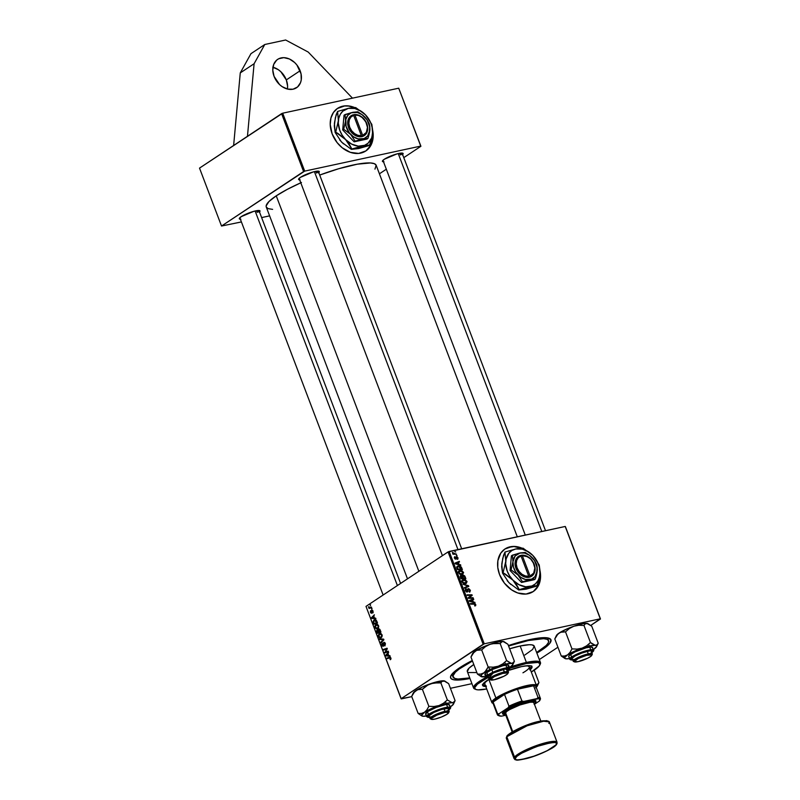 <?xml version="1.0" encoding="UTF-8"?>
<svg xmlns="http://www.w3.org/2000/svg" width="800" height="800" viewBox="0 0 800 800"><rect width="100%" height="100%" fill="white"/><g stroke="black" fill="none" stroke-linecap="round" stroke-linejoin="round"><path stroke-width="1.2" d="M272.77 67.2L278.29 69.68L280.81 71.7L286.31 79.92L300.14 70.74A17.04 12.96 -123.6 0 1 296.53 87.75A17.04 12.96 -123.6 0 1 274.07 76.36L272.79 70.16L273.68 64.47L276.62 60.17L278.73 58.75L283.82 57.65L289.41 58.98L294.64 62.52L296.88 64.97L301.05 73.85L301.25 79.91L300.53 82.63L297.59 86.94L293.05 89.21L287.61 89.09L282.09 86.61L279.57 84.59L274.07 76.36A17.04 12.96 -123.6 0 1 277.68 59.36A17.04 12.96 -123.6 0 1 300.14 70.74L286.31 79.92A17.04 12.96 56.4 0 0 272.95 67.24M521.53 548.18A25.56 19.44 56.4 0 0 504.86 549.04L512.13 546.49L516.23 546.58L522.54 548.41M540.01 570.72L540.54 577.62L538.39 585.75L533.3 591.52L526.04 594.05L517.73 592.97L511.56 589.86L504.43 583.15L499.53 574.49A25.56 19.44 -123.6 0 1 504.95 548.98A25.56 19.44 -123.6 0 1 521.98 548.16M452.99 677.01A51.12 9.48 -20.8 0 1 472.47 661.02L459.15 669.05L455.32 672.25L452.89 676.07L454.59 678.4L457.95 679.02L469.74 677.89A51.12 9.48 -20.8 0 1 452.99 677.01L452.1 674.66A51.12 9.48 -20.8 0 1 451.99 674.08A51.12 9.48 159.2 0 0 452.97 675.68M541.85 650A53.68 9.96 -20.8 0 1 536.87 653.09L544.5 648.16L549.84 643.3L550.95 639.78L547.75 637.91L543.33 637.66L533.71 638.8L508.41 645.57A53.68 9.96 -20.8 0 1 549.39 638.38A53.68 9.96 -20.8 0 1 541.85 650L541.18 649.55L541.85 650M469.97 678.5A53.68 9.96 -20.8 0 1 450.84 675.82A53.68 9.96 -20.8 0 1 459.71 667.71L451.72 674.41L450.5 676.93L451.2 678.75L453.82 679.8L458.23 680.05L469.97 678.5M300.78 182.8A58.79 10.91 159.2 0 0 276.24 195.84L418.86 571.3L276.24 195.84L268.94 201.55L266.14 205.94L266.27 207.04L268.09 208.62L272.62 209.37M374.95 169.11L376.17 165.26A58.79 10.91 159.2 0 0 319.71 175.06L338.6 168.76L357.28 164.19L370.48 162.96L374.34 163.67L376.17 165.26L517.3 536.79M383.5 161.81A11.08 2.06 -20.8 0 1 382.47 160.94A11.08 2.06 -20.8 0 1 384.3 159.26L382.4 161.17L384 161.81M240.38 219.23A11.08 2.06 -20.8 0 1 239.35 218.36A11.08 2.06 -20.8 0 1 241.18 216.68L239.28 218.59L240.88 219.23M299.67 179.88A11.08 2.06 -20.8 0 1 298.64 179.01A11.08 2.06 -20.8 0 1 300.47 177.33L298.57 179.24L300.16 179.88M399.66 153.28L400.3 154.97L399.66 153.28M256.54 210.7L257.18 212.39L256.54 210.7M315.83 171.35L316.47 173.04L315.83 171.35M354.15 107.56A25.56 19.44 56.4 0 0 337.48 108.42L344.75 105.87L348.85 105.96L355.16 107.79M372.63 130.1L372.93 139.19L371.01 145.13L365.92 150.9L358.67 153.43L350.36 152.34L342.25 147.8L337.05 142.53L332.15 133.87A25.56 19.44 -123.6 0 1 337.57 108.35A25.56 19.44 -123.6 0 1 354.6 107.54M199.52 168.11L281.58 113.65L303.58 171.56L221.52 226.03L199.52 168.11L282.69 113.2L304.69 171.12L420.73 146.1L398.73 88.19L282.69 113.2L398.73 88.19L420.92 146.27L403.79 157.64L420.92 146.27L398.73 88.19L420.73 146.1L304.69 171.12L282.69 113.2L281.58 113.65L303.58 171.56L304.69 171.12L221.52 226.03L241.41 221.94L221.52 226.03L199.52 168.11M401.27 698.9L411.77 696.64L401.08 698.74L366 606.39L448.06 551.92L483.14 644.27L401.08 698.74L484.26 643.82L600.29 618.81L565.21 526.46L449.18 551.47L484.26 643.82L600.29 618.81L590.8 625.4L600.48 618.98L565.4 526.63L600.48 618.98L565.21 526.46L448.06 551.92L449.18 551.47L484.26 643.82L483.14 644.27L448.06 551.92L366 606.39L401.27 698.9M450.41 688.31L471.93 683.67L450.41 688.31M557.93 647.22L539.33 659.56L557.93 647.22M459.07 564.35L460.8 565.37L455.27 563.81L455.01 563.11L459.28 561.38L459.5 561.95L458.33 562.4L459.07 564.35L458.33 562.4L459.5 561.95L459.28 561.38L455.01 563.11L455.27 563.81L460.8 565.37L460.57 564.75L458.5 564.72L459.07 564.35M463 575.2L462.46 575.57L463.28 575.17L464.67 575.87L465.85 578.67L460.94 578.73L460.38 575.88L462.34 576.09L463 575.2L462.34 576.09L460.94 575.57L460.19 576.55L460.94 578.73L465.85 578.67L465.02 576.47L464.56 576.78L465.02 576.47L463 575.2L462.34 576.09M475.18 605.91L475.76 604.57L475.69 605.65L474.74 605.95L474.86 604.22L470.59 604.13L470.37 603.55L474.99 603.69L475.76 604.57L473.97 603.51L470.37 603.55L470.59 604.13L474.07 604.09L475.21 604.65L474.74 605.95L475.56 605.76M470.09 597.74L473.09 597.73L473.31 598.31L468.39 598.35L468.17 597.75L471.44 595.35L467.28 595.42L467.06 594.84L471.98 594.79L472.2 595.39L468.94 597.8L470.09 597.74L468.94 597.8L472.2 595.39L471.98 594.79L467.06 594.84L467.28 595.42L471.44 595.35L468.17 597.75L468.39 598.35L473.31 598.31L473.09 597.73L472.21 598.32L473.09 597.73L470.09 597.74L469.18 598.35L470.09 597.74M468.27 588.69L466.98 591.43L466.33 591.86L466.98 591.43L465.52 590.93L466.25 588.82L465.42 589.37L466.25 588.82L465.47 589.29L466.15 588.84L465.43 590.73L467.23 592L467.98 591.14L466.68 592L467.98 591.14L468.05 590.38L467.35 590.84L468.19 589.49L467.41 590L468.53 589.25L469.72 590.2L469.37 592.15L470.27 590.12L468.27 588.69L467.57 589.16L468.86 588.7L470.39 590.49L469.66 592.07L469.1 591.59L469.77 590.35L468.89 589.27L468.19 589.49L467.5 591.9L465.56 591.02L465.36 589.5L466.25 588.82L465.97 590.63L467.19 591.34L467.86 588.86M463.05 584.28L468.52 585.69L468.8 586.42L464.55 588.24L464.33 587.66L467.97 586.1L463.05 584.28L467.97 586.1L464.33 587.66L464.55 588.24L468.8 586.42L468.52 585.69L467.92 586.09L468.52 585.69L463.05 584.28M463.37 579.51L462.06 581.84L463.36 583.32L465.67 583.63L466.93 581.33L463.37 579.51L462.09 580.36L463.37 579.51L465.33 579.72L467.05 581.76L466.01 583.53L463.95 583.57L462.59 582.71L461.94 580.77L463.37 579.51L462.58 579.83M540.1 571.2A25.56 19.44 -123.6 0 1 533.22 591.57A25.56 19.44 -123.6 0 1 499.53 574.49L497.78 567.49L497.87 560.73L500.8 553.09L504.87 549.03M473.31 601.84L475.04 602.86L469.51 601.3L469.25 600.61L473.53 598.87L473.75 599.44L472.57 599.9L473.31 601.84L472.57 599.9L473.75 599.44L473.53 598.87L469.25 600.61L469.51 601.3L475.04 602.86L474.81 602.25L472.75 602.21L473.31 601.84M459.91 570.4L458.6 572.73L459.91 574.21L462.21 574.53L463.47 572.22L459.91 570.4L458.63 571.25L459.91 570.4L461.87 570.61L463.59 572.65L462.55 574.43L460.49 574.47L459.13 573.61L458.48 571.66L459.91 570.4L459.12 570.72M458.1 565.94L456.86 566.77L458.1 565.94L456.75 567.54L457.48 569.62L462.39 569.56L461.33 567.08L460.89 567.38L461.4 567.18L462.39 569.56L457.48 569.62L456.74 567.37L457.33 566.25L459.34 565.92L461.33 567.08L457.32 566.25M456.52 557.3L455.89 557.73L456.75 557.15L457.54 557.79L457.3 559.35L457.96 557.73L457.96 558.96L457.3 559.35L457.58 557.9L456.86 557.14L456.24 558.84L455.39 559.13L454.32 557.89L454.72 556.69L455.31 558.57L456.49 556.59L457.96 557.73L456.49 556.59L455.51 558.58L454.6 556.76M456.26 555.27L457.18 555.83L456.26 555.27M454.8 551.43L455.72 551.99L454.8 551.43M454.9 553.61L456.55 554.19L452.98 554.23L452.76 553.66L453.5 553.65L452.38 552.48L454.9 553.61L452.38 552.48L453.5 553.65L452.76 553.66L452.98 554.23L456.55 554.19L454.9 553.61L453.98 554.22L454.9 553.61M370.61 604.84L370.32 605.6L370.61 604.84M372.78 613.02L372.69 610.48L371.7 610.4L371.28 612.67L370.58 610.77L370.41 612.16L371.25 613.26L372.19 610.76L372.78 613.02L373.05 611.14L371.86 610.24L371.35 612.63L370.72 610.65L370.5 612.42L371.62 613.17L372.11 610.8L372.78 613.02M375.67 618.17L374.54 618.08L373.8 616.14L374.39 614.8L371.45 617.69L371.71 618.39L375.91 618.79L374.54 618.08L373.8 616.14L374.39 614.8L371.45 617.69L371.71 618.39L375.91 618.79L375.67 618.17M380.13 629.9L378.94 628.85L378.13 630.1L376.85 630.06L377.38 633.31L380.96 632.09L380.13 629.9L378.52 628.99L378.13 630.1L377.06 629.87L376.61 631.11L377.38 633.31L380.96 632.09L380.13 629.9M383.63 639.11L379.49 638.86L379.72 639.47L383.27 639.69L380.78 642.24L381 642.82L383.9 639.84L383.63 639.11L379.49 638.86L379.72 639.47L383.27 639.69L380.78 642.24L381 642.82L383.9 639.84L383.63 639.11M388.2 651.15L385.18 652.2L387.08 648.21L383.5 649.42L383.72 650L386.75 648.95L384.84 652.93L388.42 651.73L388.2 651.15L385.18 652.2L387.31 648.81L387.08 648.21L383.5 649.42L383.72 650L386.75 648.95L384.84 652.93L388.42 651.73L388.2 651.15M389.92 655.67L388.78 655.58L388.04 653.63L388.64 652.29L385.69 655.19L385.96 655.88L390.15 656.28L388.78 655.58L388.04 653.63L388.64 652.29L385.69 655.19L385.96 655.88L390.15 656.28L389.92 655.67M390.56 659.57L390.98 658.47L390.2 657.2L386.81 658.13L387.03 658.71L390.16 657.8L390.25 659.72L390.85 657.98L389.43 657.24L386.81 658.13L387.03 658.71L389.56 657.85L390.46 658.19L389.99 659.17L390.56 659.57M384 642.99L385.4 643.65L384.91 645.95L385.36 643.53L384.64 642.48L383.38 642.87L383.1 645.73L382.24 644.99L382.29 643.06L381.69 644.26L382.17 645.88L383.24 646.34L384.41 642.97L384.91 645.95L385.42 643.71L383.76 642.44L383.1 645.73L382.28 645.09L382.29 643.06L381.89 645.32L383.33 646.29L383.78 643.32L384.93 642.76M382.02 634.74L380.69 633.36L379.11 633.68L378.33 635.3L378.99 637.26L380.94 637.76L382.21 635.85L382.02 634.74L379.24 633.59L378.52 636.44L379.62 637.74L381.34 637.54L382.02 634.74M378.56 625.63L377.23 624.25L375.65 624.57L374.87 626.19L375.53 628.15L377.48 628.65L378.75 626.74L378.56 625.63L375.78 624.48L375.06 627.33L376.16 628.63L377.88 628.44L378.56 625.63M376.89 621.36L375.72 619.88L373.81 620.19L373.14 621.75L373.92 624.2L377.5 622.98L376.47 620.53L374 620.05L373.18 622.11L373.92 624.2L377.5 622.98L376.89 621.36M372.07 608.68L371.78 609.44L372.07 608.68M371.44 607.04L369.65 607.51L368.44 606.73L369.38 607.74L369.06 608.5L371.49 607.15L368.5 607.17L369.38 607.74L369.06 608.5L371.66 607.61L371.44 607.04M261.63 217.59L269.62 215.86L261.63 217.59M386.32 169.23L379.42 173.81L386.32 169.23M372.73 130.58A25.56 19.44 -123.6 0 1 365.84 150.95A25.56 19.44 -123.6 0 1 332.15 133.87L330.23 124.56L330.93 118.01L333.43 112.47L337.5 108.41M301.49 182.48L287.41 189.3L276.24 195.84A58.79 10.91 159.2 0 0 266.26 207.02L407.5 578.84M318.43 172.94L319.32 171.78L318.64 171.19L313.17 171.96L300.47 177.33A11.08 2.06 -20.8 0 1 310.78 172.68A11.08 2.06 -20.8 0 1 318.97 171.28A11.08 2.06 -20.8 0 1 318.78 172.62M259.14 212.29L260.03 211.13L259.35 210.53L253.88 211.31L241.18 216.68A11.08 2.06 -20.8 0 1 251.49 212.03A11.08 2.06 -20.8 0 1 259.69 210.63A11.08 2.06 -20.8 0 1 259.5 211.97M402.26 154.87L403.15 153.71L402.47 153.11L397 153.89L384.3 159.26A11.08 2.06 -20.8 0 1 394.61 154.61A11.08 2.06 -20.8 0 1 402.81 153.21A11.08 2.06 -20.8 0 1 402.62 154.54M365.75 151.01A25.56 19.44 56.4 0 0 372.72 131.75L372.98 137.12L371.66 143.39L369.81 146.95L365.74 151.02M354.97 107.91L348.67 106.08L344.57 105.99L337.31 108.53M318.22 171.14A10.22 1.9 -20.8 0 1 316.47 173.04A10.22 1.9 159.2 0 0 318.22 171.14L461.67 548.78M258.93 210.49A10.22 1.9 -20.8 0 1 257.18 212.39A10.22 1.9 159.2 0 0 258.93 210.49L400.6 583.42M402.05 153.07A10.22 1.9 -20.8 0 1 400.3 154.97A10.22 1.9 159.2 0 0 402.05 153.07L545.51 530.71M472.28 660.5L459.71 667.71A53.68 9.96 -20.8 0 1 472.28 660.5M547.38 637.85A51.12 9.48 -20.8 0 1 547.68 638.36A51.12 9.48 -20.8 0 1 547.7 639.69A51.12 9.48 159.2 0 0 547.38 637.85M533.13 591.63A25.56 19.44 56.4 0 0 540.1 572.37L540.35 577.74L539.04 584.02L535.99 589.11L533.11 591.64M522.35 548.53L513.97 546.54L508.11 547.44L504.69 549.15M387.85 655.47L385.96 655.88L387.85 655.47M386.67 654.97L385.69 655.19L386.67 654.97M388.29 655.52L386.21 655.38L388.13 653.87L388.72 655.42L386.21 655.38L387.7 653.96L388.29 655.52M390.97 658.96L389.99 659.17L390.97 658.96M390.98 658.89L390.29 659.04L390.98 658.89M389.53 657.86L390.46 658.19M389.42 657.57L386.81 658.13L389.42 657.57M387.34 652.09L384.61 652.33L387.34 652.09M386.22 650.63L385.54 650.78L386.22 650.63M386.89 649.52L386.23 649.66L386.89 649.52M387.3 648.83L386.75 648.95L387.3 648.83M386.23 649.16L383.5 649.42L387.19 648.5L386.23 649.16M388.29 651.38L386.01 651.87L388.29 651.38M384.96 642.78L384.28 642.93M383.1 645.73L383.75 645.59L382.28 645.09M384.29 642.32L383.76 642.44L384.29 642.32M381.76 642.03L380.78 642.24L381.76 642.03M383.53 640.22L382.5 640.44L383.53 640.22M383.8 639.57L383.27 639.69L383.8 639.57M383.73 639.38L382.44 639.66L383.73 639.38M381.89 639.01L379.72 639.47L381.89 639.01M380.63 637.86L381.34 637.54M381.62 637.31L379.62 637.74L381.62 637.31M380.52 637.24L381.86 636.95M378.96 636.34L379.42 634.18L380.56 633.95L382.06 634.85L381.14 636.96L379.7 637.13L378.77 635.56L379.42 634.18L381.63 634.94L381.72 636.05L381.14 636.96L379.7 637.13L378.97 636.37M381.22 633.68L379.42 634.18M380.52 633.31L379.24 633.59L380.52 633.31M379.86 633.32L379.24 633.59M381.98 636.78L381.14 636.96L381.98 636.78M377.04 631.02L378.49 630.31L377.86 630.45L378.78 631.19L378.7 632.21L377.58 632.59L380.85 631.8L377.58 632.59L377.29 630.43L378.7 632.21L380.83 631.75L377.58 632.59L377.04 631.01M377.63 629.75L377.06 629.87L377.63 629.75M378.13 630.1L377.06 629.87M379.09 628.87L378.52 628.99L379.09 628.87M380.32 631.66L379.12 632.07L380.81 631.7L379.12 632.07L378.73 629.56L380.14 629.94L380.76 631.56L379.12 632.07L378.73 629.56L380.32 631.66M379.81 629.33L379.09 629.48M377.29 630.43L377.86 630.45M377.17 628.75L377.88 628.44M378.16 628.2L376.16 628.63L378.16 628.2M375.5 627.23L375.96 625.08L377.1 624.84L378.6 625.74L377.68 627.86L376.24 628.02L375.31 626.45L375.96 625.08L378.17 625.84L378.26 626.94L377.68 627.86L376.24 628.02L375.51 627.26M377.76 624.57L375.96 625.08M377.06 624.21L375.78 624.48L377.06 624.21M376.4 624.21L375.78 624.48M378.52 627.67L377.68 627.86L378.52 627.67M373.6 617.98L371.71 618.39L373.6 617.98M372.43 617.48L371.45 617.69L372.43 617.48M374.04 618.02L371.97 617.88L373.89 616.37L374.48 617.93L371.97 617.88L373.45 616.47L374.04 618.02M374.2 620.63L375.69 620.5L377.02 621.72L376.86 622.55L374.12 623.48L376.73 622.92L374.12 623.48L373.58 621.67L374.2 620.63L377.3 622.46L374.12 623.48L373.18 622.11L374.2 620.63L376.08 620.1M375.34 619.76L374 620.05L375.34 619.76M374.65 619.77L374 620.05M373.21 612.35L372.47 612.51L373.21 612.35M372.11 610.8L372.75 611.31M371.35 612.63L370.8 612.25M372.75 610.55L371.55 610.81L372.75 610.55M372.09 608.74L371.56 608.86L372.09 608.74M370.63 604.9L370.1 605.01L370.63 604.9M371.56 607.65L368.84 607.92L371.56 607.65M368.44 606.73L368.94 607.07L368.44 606.73M370.4 607.37L371.48 607.14M381.14 636.96L379.7 637.13M378.73 629.56L379.69 630.04M377.68 627.86L376.24 628.02M465.67 583.63L466.36 583.36M465.15 583.79L465.23 583.19M462.49 580.68L461.76 580.69M465.48 583.06L463.05 583.12L463.55 582.8L462.15 582.05L463.54 580.09L466.38 581.4L464.52 583.7L466.37 582.41L465.84 580.65L462.85 580.42L462.51 581.44L463.25 582.6L465.99 582.85L464.15 584.08M461.14 581.54L463.54 580.09M464.47 588.01L467.97 586.1L464.47 588.01M469.37 592.15L469.99 591.91M467.23 592L467.98 591.14M465.28 590.09L466.41 589.4M471.44 595.35L470.66 595.84M471.1 595.37L471.98 594.79L471.1 595.37M468.94 597.8L470.2 596.18L472.2 595.39L470.01 597.09M475.21 604.65L474.88 605.36M473.08 604.1L473.97 603.51L473.08 604.1M469.41 601.02L473.53 598.87L469.41 601.02M472.66 601.64L469.48 601.21L472.07 600.09L472.66 601.64L472.08 602.03L472.66 601.64L472.07 600.09L469.91 600.92L472.66 601.64M460.94 575.57L460.19 576.55M460.92 577.17L461.29 578.14L462.83 578.12L460.83 578.45L461.29 578.14L460.92 577.17L460.46 577.47L461.18 576.14L462.83 578.12L461.94 578.71L462.83 578.12L461.75 576.2L460.92 576.25L460.92 577.17L461.18 576.14M465.06 578.1L462.51 578.71L463.4 578.12L462.94 576.91L462.48 577.22L463.2 575.78L464.42 576.48L465.06 578.1L464.17 578.69L465.06 578.1L464.48 576.59L462.87 575.95L463.4 578.12L465.06 578.1M462.08 576.46L463.2 575.78M462.21 574.53L462.9 574.25M461.69 574.68L461.77 574.09M459.03 571.57L458.3 571.59M462.02 573.95L459.59 574.02L460.09 573.69L458.69 572.94L460.08 570.98L462.92 572.3L461.06 574.59L462.91 573.3L462.38 571.54L459.39 571.31L459.05 572.33L459.79 573.5L462.53 573.75L460.69 574.97M457.68 572.43L460.08 570.98M455.16 563.52L459.28 561.38L455.16 563.52M458.41 564.15L455.24 563.72L457.82 562.6L458.41 564.15L457.84 564.53L458.41 564.15L457.82 562.6L455.67 563.43L458.41 564.15M457.33 567.12L456.66 567.11M456.93 567.68L457.43 567.7M457.32 567.47L457.83 569.04L461.6 568.99L457.37 569.34L457.32 567.47L456.81 567.81L458.29 566.52L461.6 568.99L460.71 569.58L461.6 568.99L459.78 566.6L457.94 566.62L457.32 567.47L458.29 566.52M457.54 557.79L457.02 558.79M454.92 556.63L454.4 558.14L455.8 559.13L456.75 557.15M456.5 557.34L455.88 557.75M454.83 558.08L455.19 557.18M454.97 558.93L455.51 558.58L454.97 558.93M452.91 554.05L453.5 553.65L452.91 554.05M452.44 552.96L452.98 552.59L452.44 552.96M254.1 63.73L264.78 44.5L250.95 53.68L240.27 72.91L254.1 63.73L240.27 72.91L233.63 145.47L240.27 72.91L250.95 53.68L264.78 44.5L285.64 40L308.22 52.07L352.47 98.16L308.22 52.07L285.64 40L264.78 44.5L254.1 63.73L247.46 136.29L254.1 63.73M287.43 89.05A17.04 12.96 56.4 0 0 286.31 79.92L287.6 86.13L287.42 89.09M482.57 685.03A26.41 4.9 159.2 0 0 485.47 685.73M485.77 686.51A26.41 4.9 -20.8 0 1 482.63 685.45A26.41 4.9 -20.8 0 1 489.29 679.07L482.76 684.39L482.64 685.46L483.46 686.17L486.39 686.5M508.63 670.37A26.41 4.9 -20.8 0 1 521.61 666.59L528.26 665.64L531.19 665.98L532.07 667.18L529.93 669.95M539.83 665.04L540.32 663.98A35.78 6.64 159.2 0 0 526.39 662.44L526.22 663.53A34.93 6.48 -20.8 0 1 539.83 665.04A34.93 6.48 -20.8 0 1 531.31 672.03L539.25 665.95L539.97 663.66L537.89 662.44L526.22 663.53L509.8 668.27A34.93 6.48 -20.8 0 1 526.22 663.53L526.39 662.44A35.78 6.64 -20.8 0 1 540.48 662.58A35.78 6.64 -20.8 0 1 540.01 664.54M520.15 646L526.39 662.44L520.15 646L529.15 644.72L532.09 644.89L534.23 646.14A35.78 6.64 159.2 0 0 520.15 646A35.78 6.64 159.2 0 0 509.63 648.79L520.15 646M528.23 639.93L528.44 640.5A51.12 9.48 -20.8 0 1 548.57 640.7A51.12 9.48 -20.8 0 1 536.64 652.48L546.24 645.46L548.32 642.77L548.57 640.69L546.98 639.32L543.62 638.69L528.44 640.5L528.23 639.93M484.72 683.76A23.86 4.43 -20.8 0 1 486.95 680.54M525.52 665.89A23.86 4.43 -20.8 0 1 529.33 666.82A23.86 4.43 -20.8 0 1 522.94 672.8M508.58 646.02A51.12 9.48 -20.8 0 1 528.44 640.5L508.58 646.02M476.85 672.55L468.45 672.53M467.33 671.57L468.96 668.23L473.79 664.5A35.78 6.64 159.2 0 0 467.33 671.56L473.57 688A35.78 6.64 -20.8 0 1 485.96 677.47A35.78 6.64 159.2 0 0 474.62 688.94L475.69 689.4A34.93 6.48 -20.8 0 1 486.99 678.08M540.48 662.58L534.23 646.15L532.6 649.48L524.84 655.01M475.22 689.15A35.78 6.64 -20.8 0 1 473.57 688M510.37 667.02A35.78 6.64 -20.8 0 1 526.39 662.44A35.78 6.64 159.2 0 0 510.37 667.02M487.23 677.95L477.42 684.17L474.6 687.83L475.76 689.43L478.05 689.85L486.7 688.97A34.93 6.48 -20.8 0 1 475.69 689.4M507.98 670.61L521.61 666.59A26.41 4.9 -20.8 0 1 532.01 666.69A26.41 4.9 -20.8 0 1 530.37 669.57M529.63 669.17L531.71 665.91L532.01 666.69M482.34 684.68L486.09 685.72M484.73 683.77L485.22 682.21L487.6 680.05M524.68 665.95L527.9 665.98L529.32 666.81M526.46 670.54L525.28 671.36M530.07 668.79A26.41 4.9 159.2 0 0 531.77 666.34M591.77 655.36L592.26 654.31A10.22 1.9 159.2 0 0 588.28 653.87L588.12 654.95A9.37 1.74 -20.8 0 1 591.77 655.36A9.37 1.74 -20.8 0 1 577.97 661.69L587.73 658.18L591.07 656.15L591.7 654.85L586.62 655.32L578.36 658.46L574.27 661.48L577.97 661.69A9.37 1.74 -20.8 0 1 574.56 661.9A9.37 1.74 -20.8 0 1 578.03 658.63A9.37 1.74 -20.8 0 1 588.12 654.95L588.28 653.87A10.22 1.9 -20.8 0 1 592.31 653.91L591.13 650.82A10.22 1.9 -20.8 0 1 591.1 651.11A10.22 1.9 159.2 0 0 591.13 650.82M398.24 153.58L541.8 531.51L398.24 153.58M587.32 651.33L588.28 653.87L587.32 651.33M572.02 658.08L573.19 661.17A10.22 1.9 -20.8 0 1 578.05 657.49A10.22 1.9 -20.8 0 1 588.28 653.87A10.22 1.9 159.2 0 0 577.28 657.87A10.22 1.9 159.2 0 0 573.49 661.44L574.56 661.9M556.34 635.67L559.22 632.97A17.15 3.18 159.2 0 0 556.39 635.56L554.79 638.97L556.72 635.5L559.22 632.97L562.23 631.83L565.51 631.86L571.98 648.9L570.05 652.36L567.55 654.89L564.54 656.04L561.26 656.01L554.79 638.97L561.26 656.01L565.14 658.6A17.15 3.18 -20.8 0 1 564.67 657.59L561.26 656.01L564.98 658.53M569.76 658.53L566.07 658.81A17.15 3.18 -20.8 0 1 565.14 658.6M572.73 659.57L571.52 658.76A11.08 2.06 -20.8 0 1 571.55 658.69A11.08 2.06 -20.8 0 1 581.13 653.27A11.08 2.06 -20.8 0 1 591.89 650.96A11.08 2.06 -20.8 0 1 592.19 651.62L591.27 651.19L592.19 651.62L591.04 652.86M592.59 647.94L591.19 647.01L586.25 647.78L574.96 651.92L569.18 655.53L568.74 656.18L569.73 659.26A12.78 2.37 -20.8 0 1 569.75 658.84L568.74 656.18A12.78 2.37 159.2 0 0 568.72 656.6L569.86 659.49L572.76 660.02L569.75 658.84A12.78 2.37 -20.8 0 1 581.81 652.14A12.78 2.37 -20.8 0 1 593.62 650.18A12.78 2.37 -20.8 0 1 593.6 650.6L591.86 652.74L593.29 650.76L590.7 650.41L578.45 654.11L570.83 658.52L570.87 659.92L573.01 659.97M569.47 658.58A17.15 3.18 -20.8 0 1 566.07 658.81L567.01 658.73L565.32 658.67L564.67 657.59L567.55 654.89L582.14 648.14L577.12 649.1L571.98 648.9L565.51 631.86L569.33 628.55L573.82 626.23L578.84 625.26L583.98 625.47L590.46 642.51L586.64 645.82L582.14 648.14L589.95 645.9L595.26 645.31L590.46 642.51L583.98 625.47L585.19 623.9L586.94 623.4L591.75 626.2L598.22 643.24L597.01 644.81L595.26 645.31L596.51 645.7L596.67 646.53L593.37 649.5L595.11 648.14M597.31 645.07L598.22 643.24L591.75 626.2L587.87 623.6A17.15 3.18 159.2 0 0 586.94 623.4L588.18 623.79M554.79 638.97L557.88 634.09L560.68 632.23L565.51 631.86L569.33 628.55L573.82 626.23L578.84 625.26L583.98 625.47L585.19 623.9L586.94 623.4A17.15 3.18 159.2 0 0 573.82 626.23A17.15 3.18 159.2 0 0 559.22 632.97L567.58 628.64L575.89 625.54L583.25 623.67L588.01 623.67A17.15 3.18 159.2 0 0 587.87 623.6M593.6 650.6C594.8 648.98 591.19 649.38 582.78 651.8C573.94 655.35 569.59 657.69 569.75 658.84L570.41 659.15C570.26 658.04 574.42 655.79 582.91 652.39C590.99 650.07 594.45 649.68 593.31 651.23L592.61 647.52A12.78 2.37 159.2 0 0 580.8 649.48A12.78 2.37 159.2 0 0 568.74 656.18L568.76 656.67M574.67 659.39A11.08 2.06 -20.8 0 1 571.52 658.76L575.22 655.92L582.81 652.66L589.84 650.87L591.77 650.92L592.19 651.62M596.62 646.64L598.22 643.24L597.01 644.81L595.26 645.31A17.15 3.18 -20.8 0 1 596.62 646.64A17.15 3.18 -20.8 0 1 593.79 649.23L593.36 649.49M591.76 643.58L590.46 642.51L586.64 645.82L582.14 648.14A17.15 3.18 -20.8 0 1 595.26 645.31L591.76 643.58M567.55 654.89A17.15 3.18 -20.8 0 1 582.14 648.14L577.12 649.1L571.98 648.9L570.05 652.36L567.55 654.89L564.54 656.04L561.26 656.01L564.67 657.59A17.15 3.18 -20.8 0 1 567.55 654.89M485.05 671.84L483.71 672.96A17.15 3.18 -20.8 0 1 490.11 669.5L488.15 666.97L486.22 670.44L483.71 672.96L480.71 674.11L477.43 674.08L470.96 657.04L474.05 652.16L476.84 650.3L481.67 649.93L488.15 666.97L485.05 671.84M489.62 677.62L487.93 677.46L487.77 676.66L493.68 672.85A11.08 2.06 -20.8 0 1 508.05 669.04A11.08 2.06 -20.8 0 1 506.18 671.64M507.82 670.95L509.38 669.5L508.47 668.43L502.01 669.53L493.21 672.81L488.22 675.57L486.53 677.55L488.91 678.07L493.21 672.81L492.83 672.32L485.9 677.33A12.78 2.37 -20.8 0 1 492.83 672.32L491.82 669.66A12.78 2.37 159.2 0 0 484.89 674.67L486.43 677.9L488.92 678.09M472.51 653.75L476.71 650.22L487.88 645.05L492.44 643.65L500.15 643.54L506.62 660.58L502.82 663.88L498.31 666.21L493.31 667.17L488.15 666.97L481.67 649.93L485.47 646.63L489.99 644.3L497.79 642.06L503.11 641.47L507.91 644.27L514.39 661.31L512.37 663.3L510.35 663.11L506.62 660.58L500.15 643.54L502.16 641.55L504.35 641.86M485.92 676.61L481 676.49L481.76 674.46L486.56 671.27L496.21 666.97L504.32 664.39L511.43 663.38L512.67 663.78L512.84 664.6L509.53 667.58M513.48 663.14L514.39 661.31L507.91 644.27L504.04 641.68A17.15 3.18 159.2 0 0 503.11 641.47L504.19 641.74M470.96 657.04L474.05 652.16L476.84 650.3L481.67 649.93L485.47 646.63L489.99 644.3L494.99 643.34L500.15 643.54L501.37 641.96L503.11 641.47A17.15 3.18 159.2 0 0 489.99 644.3A17.15 3.18 159.2 0 0 475.39 651.05A17.15 3.18 159.2 0 0 472.55 653.64L470.96 657.04L477.43 674.08L481.16 676.61L477.43 674.08L480.71 674.11L483.71 672.96A17.15 3.18 -20.8 0 0 481.31 676.67L481.16 676.61M485.64 676.65A17.15 3.18 -20.8 0 1 482.24 676.88L483.19 676.79L482.24 676.88A17.15 3.18 -20.8 0 1 481.31 676.67M508.8 665.66L507.71 665.1L503.1 665.69L491.82 669.66L485.6 673.35L484.87 674.6L487.14 675.15M507.04 667.73L508.66 666.21M508.04 670.83L509.85 668.52L508.78 665.59A12.78 2.37 159.2 0 0 491.82 669.66L492.83 672.32A12.78 2.37 -20.8 0 1 509.79 668.25L502.1 668.87L492.83 672.32L493.21 672.81L505.08 668.77L508.03 670.81M490.84 677.47A11.08 2.06 -20.8 0 1 487.72 676.76A11.08 2.06 -20.8 0 1 493.68 672.85L505.07 669.08L508.12 669.07L507.76 670.47M512.79 664.71L514.39 661.31L513.17 662.89L511.43 663.38A17.15 3.18 -20.8 0 1 512.79 664.71A17.15 3.18 -20.8 0 1 509.95 667.3L511.27 666.21M498.31 666.21A17.15 3.18 -20.8 0 1 511.43 663.38L506.62 660.58L502.82 663.88L498.31 666.21L493.31 667.17L488.15 666.97L490.11 669.5A17.15 3.18 -20.8 0 1 498.31 666.21M488.19 676.15L489.36 679.24A10.22 1.9 -20.8 0 1 494.21 675.56A10.22 1.9 -20.8 0 1 504.45 671.94A10.22 1.9 159.2 0 0 493.44 675.94A10.22 1.9 159.2 0 0 489.66 679.51L490.73 679.97A9.37 1.74 -20.8 0 1 494.2 676.7A9.37 1.74 -20.8 0 1 504.28 673.03L503.48 669.4L504.45 671.94A10.22 1.9 -20.8 0 1 508.47 671.98L507.3 668.89M507.93 673.43L508.43 672.38A10.22 1.9 159.2 0 0 504.45 671.94L504.28 673.03A9.37 1.74 -20.8 0 1 507.93 673.43A9.37 1.74 -20.8 0 1 494.14 679.76L490.43 679.55L494.53 676.53L502.79 673.39L507.87 672.92L507.23 674.22L503.9 676.25L494.14 679.76A9.37 1.74 -20.8 0 1 490.73 679.97M457.97 549.58L314.41 171.65L457.97 549.58M538.03 684.42L538.93 682.59L534.22 670.2L538.93 682.59L537.71 684.17L535.98 684.66L537.44 685.42L535.6 687.8M536.11 684.68A17.15 3.18 -20.8 0 1 537.33 685.99A17.15 3.18 -20.8 0 1 536.2 687.31M537.33 685.99L538.93 682.59L537.71 684.17L535.98 684.66M426.63 715.95L422.95 716.23L421.49 715.47L424.43 712.31L421.42 713.46L418.14 713.43L411.67 696.39L413.59 692.92L416.1 690.39A17.15 3.18 159.2 0 0 413.27 692.98A17.15 3.18 159.2 0 0 413.22 693.09L417.55 689.65L422.38 689.28L428.86 706.32L426.93 709.79L424.43 712.31L421.42 713.46L418.14 713.43L421.86 715.95L418.14 713.43L411.67 696.39L413.27 692.98M453.09 702.65L452.14 702.73A17.15 3.18 -20.8 0 1 453.55 703.95L455.1 700.66L453.89 702.23L452.14 702.73L447.34 699.93L440.86 682.89L442.07 681.32L443.82 680.82L448.63 683.62L455.1 700.66L453.09 702.65M431.55 716.81A11.08 2.06 -20.8 0 1 428.4 716.18L433.79 712.49L441.69 709.43L448.65 708.34L449.07 709.04L447.92 710.28M448.15 708.61L449.07 709.04L448.15 708.61M450.48 708.02L449.49 704.94A12.78 2.37 159.2 0 0 437.68 706.9A12.78 2.37 159.2 0 0 425.62 713.6L426.63 716.26A12.78 2.37 -20.8 0 1 438.69 709.56A12.78 2.37 -20.8 0 1 450.5 707.6A12.78 2.37 -20.8 0 1 450.48 708.02C451.68 706.41 448.07 706.81 439.66 709.22C430.82 712.77 426.47 715.11 426.63 716.26L427.29 716.57C427.14 715.47 431.3 713.21 439.79 709.81C447.87 707.49 451.33 707.1 450.18 708.66L449.72 707.88L445.97 708.08L435.33 711.53L427.71 715.94L427.75 717.34L429.89 717.39M450.24 706.91L451.99 705.56M454.19 702.49L455.1 700.66L448.63 683.62L444.75 681.03A17.15 3.18 159.2 0 0 443.82 680.82L445.06 681.21M426.35 716A17.15 3.18 -20.8 0 1 422.95 716.23L423.89 716.15L422.95 716.23A17.15 3.18 -20.8 0 1 422.02 716.02A17.15 3.18 -20.8 0 1 424.43 712.31L439.02 705.56L434 706.52L428.86 706.32L422.38 689.28L428.36 684.65L433.18 682.99L440.86 682.89L447.34 699.93L443.51 703.24L439.02 705.56L446.83 703.32L452.14 702.73L453.39 703.13L453.55 703.95L450.67 706.65A17.15 3.18 -20.8 0 0 453.5 704.06A17.15 3.18 -20.8 0 0 453.55 703.95L453.5 704.06M411.67 696.39L414.76 691.51L422.5 686.94L436.71 681.83L444.89 681.09M449.47 705.36L448.07 704.43L445.09 704.76L436.3 707.42L428.24 711.28L425.64 714.09M425.62 713.6A12.78 2.37 159.2 0 0 425.6 714.02L426.61 716.68A12.78 2.37 -20.8 0 1 426.63 716.26L425.62 713.6M448.74 710.16L450.18 708.66L448.74 710.16M429.61 716.99L428.4 716.18A11.08 2.06 -20.8 0 1 428.43 716.11A11.08 2.06 -20.8 0 1 438.01 710.69A11.08 2.06 -20.8 0 1 448.77 708.39A11.08 2.06 -20.8 0 1 449.07 709.04M429.63 717.42L426.61 716.68L429.63 717.44M448.01 708.24A10.22 1.9 -20.8 0 1 447.98 708.53A10.22 1.9 159.2 0 0 448.01 708.24L449.19 711.33A10.22 1.9 -20.8 0 0 445.16 711.29A10.22 1.9 159.2 0 0 434.16 715.29A10.22 1.9 159.2 0 0 430.37 718.86L431.44 719.32A9.37 1.74 -20.8 0 1 434.91 716.05A9.37 1.74 -20.8 0 1 445 712.38L444.2 708.75L445 712.38L436.78 715.16L431.36 718.46L431.72 719.4L434.85 719.11A9.37 1.74 -20.8 0 1 431.44 719.32M439.02 705.56A17.15 3.18 -20.8 0 1 452.14 702.73L447.34 699.93L443.51 703.24L439.02 705.56L434 706.52L428.86 706.32L426.93 709.79L424.43 712.31A17.15 3.18 -20.8 0 1 439.02 705.56M438.29 682.67L440.86 682.89L442.07 681.32L443.82 680.82A17.15 3.18 159.2 0 0 430.7 683.65L438.29 682.67M430.7 683.65A17.15 3.18 159.2 0 0 416.1 690.39L419.11 689.25L422.38 689.28L426.21 685.97L430.7 683.65M397.4 585.55L255.12 211L397.4 585.55M428.9 715.5L430.07 718.59A10.22 1.9 -20.8 0 1 434.93 714.91A10.22 1.9 -20.8 0 1 445.16 711.29A10.22 1.9 159.2 0 1 449.14 711.73L448.65 712.78A9.37 1.74 -20.8 0 1 434.85 719.11L441.41 717.03L447.1 714.2L448.58 712.27L445 712.38A9.37 1.74 -20.8 0 1 448.65 712.78M493.63 703.63A23 4.27 -20.8 0 1 493.11 702.01A23 4.27 -20.8 0 1 496.86 698.65L495.91 698.01A23.86 4.43 159.2 0 0 492.56 703.17L493.63 703.63M493.07 703.34A23.86 4.43 -20.8 0 1 491.86 702.55A23.86 4.43 -20.8 0 1 495.91 698.01L488.82 679.35L495.91 698.01A23.86 4.43 -20.8 0 1 520.18 687.33A23.86 4.43 -20.8 0 1 536.46 685.6A23.86 4.43 -20.8 0 1 536.08 687M535.86 687.59L536.36 686.54A23.86 4.43 159.2 0 0 522.19 686.73A23.86 4.43 159.2 0 0 495.91 698.01L496.86 698.65A23 4.27 -20.8 0 1 504.52 694.44L508.97 706.18L508.18 707.69L498.96 713.81L497.57 713.75L493.11 702.01L504.52 694.44L496.86 698.65L493.11 702.01L504.52 694.44A23 4.27 -20.8 0 1 517.46 689.25L533.59 685.78L526.91 686.6L517.46 689.25A23 4.27 -20.8 0 1 533.59 685.78A23 4.27 -20.8 0 1 535.86 687.59A23 4.27 -20.8 0 1 535.81 687.7M501.63 716.13L505.79 715.23L501.63 716.13A22.15 4.11 -20.8 0 1 499.15 715.83A22.15 4.11 -20.8 0 1 498.96 713.81L498.75 715.59L501.63 716.13M540.42 698.43A23 4.27 -20.8 0 1 540.27 699.44A23 4.27 159.2 0 0 540.32 699.33A23 4.27 159.2 0 0 538.05 697.51A23 4.27 -20.8 0 1 540.42 698.43L535.96 686.69A23 4.27 159.2 0 0 533.59 685.78L538.05 697.51L536.8 698.63A22.15 4.11 -20.8 0 1 539.83 700.38A22.15 4.11 -20.8 0 1 539.47 700.95L534.44 704.28L539.47 700.95L539.68 699.17L538.61 698.74L523.76 701.44L521.92 700.99L517.46 689.25L533.59 685.78L538.05 697.51L536.8 698.63L523.76 701.44L515.71 704.34L508.18 707.69L498.96 713.81L497.57 713.75L493.11 702.01A23 4.27 159.2 0 0 492.95 703.03L497.41 714.77A23 4.27 -20.8 0 1 497.57 713.75A23 4.27 159.2 0 0 498.09 715.37L499.15 715.83M517.46 689.25A23 4.27 159.2 0 0 504.52 694.44L508.97 706.18A23 4.27 -20.8 0 1 521.92 700.99L517.46 689.25M498.72 715.56A23 4.27 -20.8 0 1 497.41 714.77M521.92 700.99A23 4.27 159.2 0 0 508.97 706.18L508.18 707.69A22.15 4.11 -20.8 0 1 523.76 701.44L521.92 700.99M506.92 735.98A0.85 0.8 37.7 0 0 506.82 736.74L527.13 725.78L543.58 721.22L549.34 721.91A23 4.27 159.2 0 0 529.49 724.93A23 4.27 159.2 0 0 506.82 736.74A23 4.27 159.2 0 0 506.33 738.24L506.82 736.74L514.55 757.09A0.85 0.8 37.7 0 0 515.62 757.62C516.65 755.17 524.93 751.05 540.47 745.25C554.22 741.76 559.43 741.61 556.11 744.79L556.33 743L555.25 742.56L550.94 742.69L536.43 746.61L521.59 753.23L516.91 756.34L515.11 758.66L516.47 759.85L520.79 759.72L535.29 755.8L546.92 750.88L556.11 744.79A0.85 0.8 37.7 0 0 556.49 744.52A0.85 0.8 -142.3 0 1 556.11 744.79C555.08 747.24 546.8 751.37 531.26 757.16C517.51 760.65 512.29 760.8 515.62 757.62A0.85 0.8 -142.3 0 1 514.55 757.09L514.06 758.59A23 4.27 -20.8 0 1 514.55 757.09L506.82 736.74A0.85 0.8 -142.3 0 1 507.3 735.71L510.6 732.94M503.55 714.36L502.45 713.4L502.87 712.56A17.89 3.32 159.2 0 0 503.01 714.2L504.08 714.66A17.04 3.16 -20.8 0 1 503.94 713.1L502.87 712.56L507.69 709.01L519.67 703.67L533.41 700.31L535.74 700.75L535.56 702.2M506 714.89L503.55 713.9L504.93 712.11L516.83 705.82L531.11 701.61L534.43 701.51L535.47 702.43L535.08 703.23A17.04 3.16 -20.8 0 1 534.34 704M505.67 714.9A17.04 3.16 -20.8 0 1 504.08 714.66M540.81 721.05L533.85 702.72A15.34 2.85 159.2 0 0 520.61 704.73A15.34 2.85 159.2 0 0 505.5 712.6L512.72 731.6L505.5 712.6A15.34 2.85 159.2 0 0 505.18 713.61L512.14 731.94M514.55 757.09A23 4.27 -20.8 0 1 537.22 745.28A23 4.27 -20.8 0 1 557.07 742.26L551.31 741.57L534.86 746.13L514.55 757.09M546.93 720.65L539.54 721.33L532.15 723.34L513.27 731.32M535.37 702.78L535.86 701.73A17.89 3.32 159.2 0 0 522.08 702.84A17.89 3.32 159.2 0 0 502.87 712.56L503.94 713.1A17.04 3.16 -20.8 0 1 522.24 703.84A17.04 3.16 -20.8 0 1 535.37 702.78A17.04 3.16 -20.8 0 1 535.08 703.23L534.09 704.22M533.88 703L532.94 702.18L529.95 702.27L519.91 704.98L509.63 709.56L506.39 711.71L505.34 713.84M548.03 721.11L541.29 720.99L525.48 725.68L507.3 735.71M549.34 721.91C541.54 716.76 511.1 730.78 506.92 735.97L506.33 738.24L514.06 758.59L516.26 759.94C516.44 760.44 519.85 759.98 526.46 758.57C538.71 755.58 555.18 747.44 556.48 744.53L557.07 742.26L549.34 721.91L548.86 723.41M528.74 576.27L521.03 555.99L518.37 557.62L516.7 560.42L516.24 563.98L517.07 567.82L519.06 571.4L521.95 574.24L525.33 575.94L528.74 576.27A11.08 8.42 -123.6 0 1 517.07 567.82A11.08 8.42 -123.6 0 1 521.03 555.99L520.28 555.51A11.93 9.07 56.4 0 0 515.95 568.26A11.93 9.07 56.4 0 0 528.58 577.36L528.74 576.27L521.03 555.99L520.26 555.48L525.26 555.56L530.58 558.79L534.21 564.33L535.1 568.48L533.84 573.96L531.44 576.38L526.77 577.39L521.24 575.2L518.11 572.14L515.34 566.19L515.14 562.12L516.32 558.63L518.72 556.21L521.57 555.2L520.7 555.77L521.57 555.2L522.34 555.7L530.05 575.99L533.69 573.08L534.84 568L533.15 562.3L530.67 559.04L527.48 556.72L522.34 555.7A11.08 8.42 -123.6 0 1 534.01 564.16A11.08 8.42 -123.6 0 1 530.05 575.99L529.88 577.08A11.93 9.07 56.4 0 0 534.21 564.33A11.93 9.07 56.4 0 0 521.58 555.23L522.34 555.7L530.05 575.99L529.88 577.08L528.59 577.39L528.74 576.27M537.2 570.88L536.66 564.34L534.77 560.88L530.58 556.09L525.21 552.42L518.26 553.41L511.41 555.84L512.41 555.17L512.95 561.71L511.07 569.86L510.07 570.52L511.41 555.84L510.07 570.52L511.07 569.86L518.01 575.02L522.52 581.78L521.52 582.45L510.07 570.52L521.52 582.45L528.38 580.02L535.32 579.02L536.94 572.87L537.21 567.33L536.66 564.34L533.56 559.2L530.58 556.09L525.21 552.42L520.02 552.99L512.41 555.17L512.95 561.71L511.07 569.86L518.01 575.02L522.52 581.78L530.13 579.6A14.48 11.01 -123.6 0 1 518.01 575.02A14.48 11.01 -123.6 0 1 512.95 561.71A14.48 11.01 -123.6 0 1 520.02 552.99A14.48 11.01 -123.6 0 1 532.15 557.57A14.48 11.01 -123.6 0 1 537.2 570.88A14.48 11.01 -123.6 0 1 530.13 579.6L535.32 579.02L534.32 579.69L535.32 579.02L536.51 574.9L537.09 567.43L534.48 560.54L529.34 555.2L524.65 553.09L520.02 552.99L515.16 555.97L512.95 561.71L513.43 566.93L515.68 572.05L520.82 577.39L525.51 579.5L531.54 579.17L535 576.62L537.2 570.88M534.32 579.69L521.52 582.45L534.32 579.69M523.93 589.46L536.78 586.09L526.04 589.18L518.72 589.99L530 586.55L536.78 586.09L539.01 579.91L540.11 571.63L539.22 565.01L532.85 555.45L523.05 548.17L515.73 548.98L504.99 552.06L505.75 561.29L503.09 572.79L519 584.72L525.71 586.78L531.98 585.95L535.45 583.83L538.05 580.61L539.62 576.52L540.05 571.84L539.31 566.87L537.45 561.97L532.85 555.45L528.88 552.1L522.26 549.12L515.73 548.98L511.92 550.49L508.86 553.18L506.11 559L505.68 563.69L507.22 571.14L509.6 575.88L516.56 584.71L519.26 589.63L518.72 589.99L508.92 582.71L502.55 573.15L501.78 563.92L503.53 555.36L504.99 552.06L502.75 558.29L501.72 566.32M503.09 572.79L502.55 573.15L503.09 572.79L505.7 574.34L512.88 580.08L519.26 589.63L530 586.55A20.45 15.55 -123.6 0 1 512.88 580.08A20.45 15.55 -123.6 0 1 505.75 561.29L503.09 572.79M505.75 561.29A20.45 15.55 -123.6 0 1 515.73 548.98L504.99 552.06L505.75 561.29M515.73 548.98A20.45 15.55 -123.6 0 1 532.85 555.45L523.05 548.17L515.73 548.98M532.85 555.45A20.45 15.55 -123.6 0 1 539.98 574.23L539.22 565.01L532.85 555.45M535.86 585.74L537.32 585.74L539.98 574.23A20.45 15.55 -123.6 0 1 530 586.55L535.86 585.74M528.02 588.58L518.72 589.99L508.92 582.71L502.55 573.15L501.66 566.56L502.15 561.64M507.18 580.7L510.83 584.5M361.36 135.65L353.66 115.36L350.99 117L349.32 119.8L348.86 123.36L349.69 127.19L351.68 130.78L354.57 133.62L357.95 135.32L361.36 135.65A11.08 8.42 -123.6 0 1 349.69 127.19A11.08 8.42 -123.6 0 1 353.66 115.36L352.9 114.88A11.93 9.07 56.4 0 0 348.58 127.64A11.93 9.07 56.4 0 0 361.2 136.74L361.36 135.65L353.66 115.36L352.89 114.86L357.89 114.94L363.21 118.17L366.83 123.71L367.72 127.85L367.22 131.7L364.06 135.76L359.39 136.77L353.86 134.58L350.73 131.52L347.96 125.56L347.76 121.5L348.94 118.01L351.34 115.59L354.19 114.58L354.96 115.08L362.67 135.37L366.31 132.46L367.46 127.38L365.77 121.68L361.76 117.11L358.37 115.41L354.96 115.08A11.08 8.42 -123.6 0 1 366.64 123.54A11.08 8.42 -123.6 0 1 362.67 135.37L362.51 136.46A11.93 9.07 56.4 0 0 366.83 123.71A11.93 9.07 56.4 0 0 354.2 114.6L353.32 115.15L354.19 114.58L354.96 115.08L362.67 135.37L362.52 136.49L361.21 136.77L361.36 135.65M369.83 130.26L369.29 123.72L367.39 120.26L363.2 115.47L357.83 111.79L350.89 112.79L344.04 115.22L345.04 114.55L345.58 121.09L343.69 129.24L342.69 129.9L344.04 115.22L342.69 129.9L343.69 129.24L350.63 134.39L355.15 141.16L354.15 141.83L342.69 129.9L354.15 141.83L361 139.4L367.94 138.4L369.56 132.25L369.83 126.71L369.29 123.72L366.19 118.58L363.2 115.47L357.83 111.79L352.65 112.37L345.04 114.55L345.58 121.09L343.69 129.24L350.63 134.39L355.15 141.16L362.76 138.98A14.48 11.01 -123.6 0 1 350.63 134.39A14.48 11.01 -123.6 0 1 345.58 121.09A14.48 11.01 -123.6 0 1 352.65 112.37A14.48 11.01 -123.6 0 1 364.77 116.95A14.48 11.01 -123.6 0 1 369.83 130.26A14.48 11.01 -123.6 0 1 362.76 138.98L367.94 138.4L366.94 139.07L367.94 138.4L369.14 134.28L369.72 126.81L367.1 119.92L361.97 114.58L357.27 112.47L351.25 112.79L347.78 115.35L345.83 119.47L346.06 126.31L349.4 132.97L353.44 136.77L358.13 138.88L364.16 138.55L367.62 136L369.83 130.26M366.94 139.07L354.15 141.83L366.94 139.07M356.56 148.84L369.4 145.47L358.66 148.56L351.34 149.37L362.62 145.92L369.4 145.47L371.63 139.29L372.73 131.01L371.84 124.38L365.47 114.83L355.68 107.55L348.35 108.36L337.61 111.44L338.37 120.67L335.71 132.17L351.63 144.1L358.33 146.16L364.61 145.32L368.07 143.2L371.6 138.04L372.61 133.61L372.45 128.75L371.13 123.77L368.76 119.02L365.47 114.83L361.51 111.48L354.88 108.5L348.35 108.36L342.91 111.08L340.3 114.29L338.73 118.38L338.3 123.07L339.84 130.51L342.22 135.26L349.18 144.09L351.88 149.01L351.34 149.37L341.54 142.09L335.17 132.53L334.41 123.3L336.15 114.73L337.61 111.44L335.37 117.66L334.34 125.7M335.71 132.17L335.17 132.53L335.71 132.17L338.33 133.72L345.51 139.45L351.88 149.01L362.62 145.92A20.45 15.55 -123.6 0 1 345.51 139.45A20.45 15.55 -123.6 0 1 338.37 120.67L335.71 132.17M338.37 120.67A20.45 15.55 -123.6 0 1 348.35 108.36L337.61 111.44L338.37 120.67M348.35 108.36A20.45 15.55 -123.6 0 1 365.47 114.83L355.68 107.55L348.35 108.36M365.47 114.83A20.45 15.55 -123.6 0 1 372.61 133.61L371.84 124.38L365.47 114.83M368.48 145.12L369.95 145.11L372.61 133.61A20.45 15.55 -123.6 0 1 362.62 145.92L368.48 145.12M360.64 147.96L351.34 149.37L341.54 142.09L335.17 132.53L334.29 125.94L334.77 121.01M339.8 140.08L343.46 143.88M389.8 657.78L390.65 657.59M382.96 645.79L383.74 645.62M378.91 629.49L379.79 629.3M377.06 628.13L378.44 627.83M371.27 612.67L371.95 612.52M468.34 589.33L467.42 589.94M467.15 591.37L466.37 591.88M475.08 605.28L474.58 605.61M460.97 576.22L460.22 576.72M457.7 566.75L456.74 567.39M456.62 557.21L455.89 557.69M454.97 557.27L454.28 557.73M547.68 638.36L548.57 640.7M529.33 666.82L536.46 685.6M588.64 644.25L589.32 646.04M589.72 647.1L590.73 649.76M382.94 160.33L525.29 535.07M569.92 652.55L570.2 653.3M570.6 654.36L571.62 657.02M591.87 652.76L593.61 650.94M505.89 665.17L506.9 667.83M486.08 670.62L486.37 671.37M486.77 672.43L487.78 675.09M442.42 555.67L299.11 178.4M505.48 664.11L504.8 662.32M426.8 709.97L427.08 710.72M427.48 711.78L428.49 714.44M448.75 710.18L450.48 708.37M446.6 704.52L447.61 707.18M239.82 217.75L383.13 595.02M445.52 701.67L446.2 703.46M484.28 682.58L491.86 702.55M540.32 699.33L539.83 700.38"/></g></svg>
